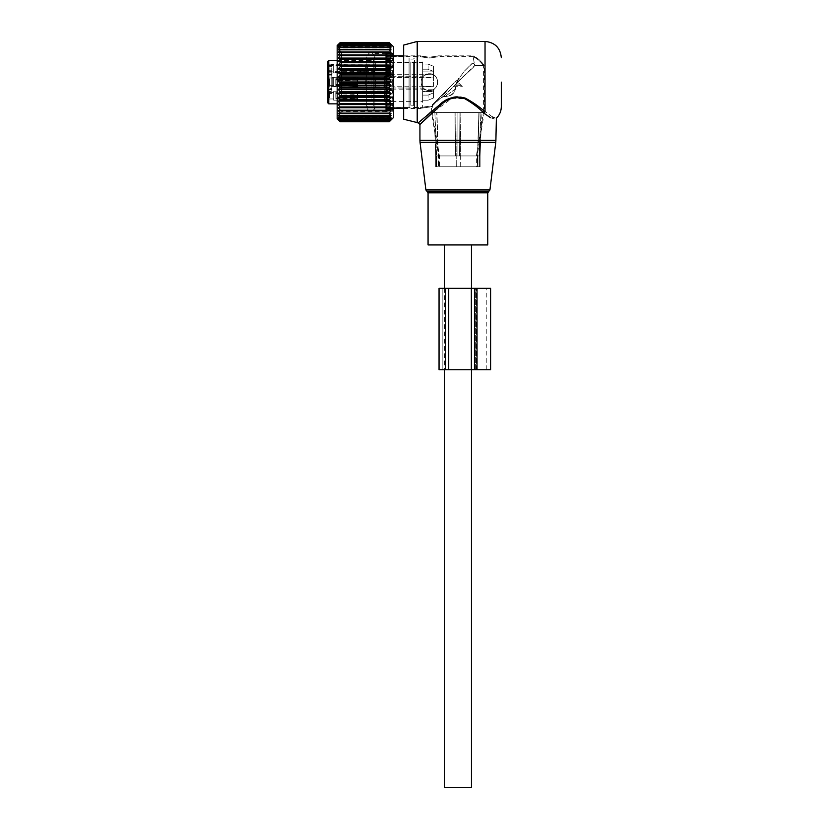 <?xml version="1.0" encoding="UTF-8"?>
<svg xmlns="http://www.w3.org/2000/svg" width="829" height="829" viewBox="0 0 829 829"><rect width="100%" height="100%" fill="white"/><g stroke="black" fill="none" stroke-linecap="round" stroke-linejoin="round"><path stroke-width="0.62" stroke-dasharray="4.14 3.11" d="M428.065 244.928L487.753 244.928M501.317 106.568L501.317 82.144M403.65 119.21L403.65 45.087M417.215 122.847L417.215 41.45M492.602 117.034L476.903 105.366L476.115 106.288L465.245 98.9L452.116 98.236L431.712 113.272M421.723 122.723L419.93 124.464M476.115 106.288L484.105 113.272M490.613 117.749L495.897 119.407M494.074 117.635L496.384 118.236M476.903 105.366C469.929 99.656 458.769 92.91 449.038 98.827C439.702 104.506 432.085 110.174 426.189 115.842C410.604 129.956 420.635 119.998 438.914 105.366M485.038 41.45L485.038 111.915L483.929 113.107M422.635 61.926L422.635 107.376L422.635 61.926M414.5 59.999L414.5 107.376L414.5 59.999M414.5 60.952L414.5 106.288L414.5 60.952M422.635 69.19L428.075 69.19L433.494 71.429L433.494 77.926L433.494 66.31L433.494 71.895L433.494 66.31L433.494 71.429L428.075 69.19L428.075 64.061L433.494 66.31L428.075 64.061L428.075 69.19L422.635 69.19L422.635 64.061L428.075 64.061L422.635 64.061L422.635 71.895L422.635 62.476L422.635 71.895L433.494 71.895L433.494 74.683L433.494 71.895L422.635 71.895L422.635 64.061L422.635 77.926L422.635 69.19M433.494 86.371L433.494 77.926L433.494 86.371L422.635 86.371L422.635 88.112L422.635 76.175L422.635 100.226L428.075 100.226L433.494 97.988L433.494 91.491L433.494 97.988L433.494 92.858L433.494 97.988L428.075 100.226L428.075 95.107L428.075 100.226L422.635 100.226L422.635 95.107L428.075 95.107L433.494 92.858L428.075 95.107L422.635 95.107L422.635 77.926L422.635 86.371L433.494 86.371M433.494 91.491L433.494 89.739L433.494 91.491L422.635 91.491L422.635 101.677L422.635 89.739L422.635 91.491L433.494 91.491M433.494 86.195L433.494 77.532L433.494 86.195M375.703 68.579L375.703 62.476L375.703 68.579M409.07 59.885L409.07 107.511L409.07 59.885M385.775 108.33L386.822 107.459L386.822 56.828L386.822 107.459L391.329 107.459L391.329 108.33L385.775 108.33L391.329 108.33L391.329 107.459L392.77 107.511L386.822 107.459L385.744 108.599L385.744 55.698L385.744 108.599M385.775 55.968L386.822 56.828L391.329 56.828L391.329 55.968A1.679 1.679 0 0 1 392.77 56.786L391.329 56.828L391.329 55.968A1.679 1.679 0 0 1 392.77 56.786L386.822 56.828L385.775 55.968L391.329 55.968L385.744 55.698M385.744 56.911L385.744 110.91L385.744 56.911M374.884 56.911L374.884 110.91L374.884 56.911M331.755 70.589L331.755 77.926L327.683 77.926L327.683 86.371L327.683 77.926L331.755 77.926L331.755 86.371L331.755 71.936L328.771 71.936L328.771 71.408L373.806 71.408L373.806 72.6L373.806 65.646A1.088 0.767 -0 0 1 374.884 66.413L374.884 104.941L374.884 68.279L373.806 69.947L328.771 69.947L328.771 71.408A1.088 0.767 180 0 0 327.683 72.175L327.683 77.926L327.683 70.589L331.755 70.755L327.683 70.589M374.884 66.413L374.884 68.279M374.884 64.061L373.806 64.196L373.806 65.646L328.771 65.646A1.088 0.767 0 0 1 327.683 64.88L328.771 64.196L373.806 64.196L373.806 60.444L373.806 103.853L373.806 71.408A1.088 0.767 0 0 0 374.884 70.631M327.683 64.88L327.683 68.538L328.771 66.31L328.771 60.444M327.683 70.755L327.683 68.538M327.683 86.371L327.683 93.211L327.683 88.413L331.755 88.413L331.755 93.211L331.755 88.413L327.683 88.413L327.683 86.371L331.755 86.371L331.755 88.413L331.755 86.371L327.683 86.371M327.683 93.211L331.755 93.698L327.683 93.211M327.683 91.491L327.683 93.542L331.755 93.542L327.683 93.542L327.683 89.739L327.683 91.491L331.755 91.491L331.755 93.542L331.755 89.739L331.755 91.491L327.683 91.491M327.683 73.677L328.771 71.936M327.683 102.765L327.683 72.175M327.683 64.382L327.683 61.522M327.683 72.672L327.683 63.916L328.657 64.475L328.657 72.683L328.657 64.475L333.652 64.475L333.652 72.683L333.652 64.475L365.662 65.595L365.662 71.563L365.662 65.595L368.646 68.579L365.662 71.563L327.683 73.242L327.683 72.672M327.683 64.486L327.683 73.242M327.683 86.496L329.579 85.397L329.579 78.89L329.579 85.397L329.579 78.89L329.579 85.397L327.683 86.496L327.683 77.791L327.683 84.237M327.683 91.895L327.683 100.06L327.683 91.895M331.755 71.936L331.755 66.31L331.755 68.962L327.683 68.962M331.755 68.962L331.755 72.797L327.683 72.797L331.755 72.797L331.755 74.548L331.755 70.755M331.755 86.237L331.755 77.48L331.755 86.237M365.662 84.765L365.662 79.159L365.662 84.765M333.652 85.75L333.652 78.04L333.652 85.75M332.73 85.75L332.73 78.04L332.73 85.75M327.683 71.677L328.771 69.947L328.771 103.853M329.579 92.858L329.579 98.972L329.579 92.858M333.652 92.858L333.652 98.972L333.652 92.858M333.652 80.589L333.652 85.397L333.652 80.589M333.652 91.781L333.652 100.185L333.652 91.781M333.652 84.289L333.652 77.667L333.652 84.289M384.656 91.594L384.656 100.402L384.656 91.594M384.656 79.895L384.656 86.838L384.656 79.895M409.07 103.335L409.07 57.999L409.07 103.335M384.656 90.589L384.656 101.542L384.656 90.589M384.656 84.941L384.656 76.309L384.656 84.941M375.703 78.102L375.703 86.755L375.703 78.102M357.475 80.04L335.838 79.377L335.755 85.542L335.838 84.962L357.527 85.636L357.527 80.04L357.527 86.216L357.475 85.625L335.838 84.631L335.755 85.542L335.838 79.377L335.776 85.086L336.926 84.195L335.776 85.086L335.776 79.211L335.838 84.921L357.527 84.247L357.527 78.081L357.527 84.247L357.527 78.662L357.527 84.247L335.838 84.921L335.755 78.745L335.838 84.921L336.926 84.081L357.527 83.449L335.838 84.579L335.776 79.211L336.926 80.206L336.875 84.496L357.527 84.827L336.926 84.195L335.776 85.086L336.875 84.496L336.926 80.206L335.838 79.708L335.755 78.745L357.392 78.081L357.475 84.247L357.527 78.081L357.527 78.662L357.392 78.081L335.755 78.745L335.838 79.335L357.475 78.662L335.838 79.335L336.875 79.802L336.926 84.081L336.875 79.802L335.776 79.211L336.875 79.802L357.423 79.169L357.475 83.449L357.527 79.159L336.926 80.102L357.475 79.46L336.926 80.102L335.838 79.377L357.527 80.04L357.392 86.216L357.475 85.625L357.392 86.216L335.755 85.542L357.527 86.216L357.475 80.04M357.475 80.838L336.926 80.206L357.527 80.838L357.423 85.128L336.875 84.496L357.527 85.128L357.475 80.838M335.838 92.941L336.926 93.77L357.527 94.413L357.527 93.604L335.838 92.941L335.755 99.107L335.838 98.527L357.527 99.2L357.527 98.392L336.926 97.76L335.838 98.527M335.838 93.273L335.838 98.195M336.926 93.77L336.926 97.76M357.475 98.392L357.527 94.413M357.527 93.604L357.475 99.19M357.527 97.812L357.527 92.226L335.838 92.9L335.755 92.309L335.838 98.485L357.527 97.812L357.527 91.646L357.475 97.812M335.838 92.9L335.838 98.485M335.838 93.231L336.926 93.667L336.926 97.656L335.838 98.154M336.926 93.667L357.423 92.734L336.875 93.366L335.776 92.775M336.926 97.656L357.527 97.014M357.475 93.024L357.475 97.014M340.159 42.569L389.267 42.569L391.029 44.3L338.398 44.3L340.159 42.569L389.267 42.621L391.029 44.528L389.267 43.004L340.159 43.004L338.398 44.528L340.159 42.621M393.609 46.88L393.609 117.417M389.267 43.149L391.029 45.212L389.267 43.906L391.029 46.351L389.267 45.626L391.029 47.916L389.267 47.098L340.159 47.098L338.398 47.916L340.159 45.626L338.398 46.351L340.159 43.906L338.398 45.212L340.159 43.149M337.175 118.775L337.175 45.522M391.029 45.212L338.398 45.212L391.029 45.212M391.029 46.351L338.398 46.351L391.029 46.351M391.029 47.916L338.398 47.916L391.029 47.916M389.267 121.562L340.159 121.562L338.398 119.936L391.029 119.936L338.398 119.936L340.159 121.759L389.267 121.759L391.029 119.936L389.267 121.562L391.029 119.48L389.267 120.899L391.029 118.568L389.267 119.759L391.029 117.21L389.267 117.77L391.029 115.428L338.398 115.428L391.029 115.428L389.267 116.133L391.029 113.252L338.398 113.252L391.029 113.252L389.267 113.687L391.029 110.692L338.398 110.692L391.029 110.692L389.267 110.858L391.029 107.78L389.267 107.677L391.029 104.558L389.267 104.195L391.029 101.065L389.267 100.433L391.029 97.345L389.267 96.465L391.029 93.449L389.267 92.309L391.029 89.397L389.267 88.04L391.029 85.273L389.267 83.698L391.029 81.107L389.267 79.335L389.267 78.423L391.029 76.952L389.267 75.004L389.267 74.102L391.029 72.859L389.267 70.755L389.267 69.885L391.029 68.88L389.267 66.652L389.267 65.823L391.029 65.056L389.267 62.735L389.267 61.947L391.029 61.45L389.267 59.056L389.267 58.32L391.029 58.082L389.267 54.983L391.029 55.015L338.398 55.015L391.029 55.015L389.267 51.978L338.398 52.279L391.029 52.279L389.267 49.854L391.029 49.906L338.398 49.906L340.159 47.533M391.029 58.082L338.398 58.082L340.159 55.657L340.159 54.983L338.398 55.015L340.159 52.579L340.159 51.978L338.398 52.279L340.159 49.336L338.398 49.906L391.029 49.906L389.267 47.533M393.609 54.527L393.609 113.614L393.609 54.527M389.267 47.098L340.159 47.098M389.267 45.626L340.159 45.626M389.267 45.274L340.159 45.274M389.267 44.155L340.159 44.155M389.267 43.906L340.159 43.906M389.267 43.004L340.159 43.004M391.029 44.528L338.398 44.528L391.029 44.528M338.398 58.082L340.159 58.32L338.398 61.45L340.159 61.947L338.398 65.056L340.159 65.823L338.398 68.88L340.159 69.885L338.398 72.859L340.159 74.102L338.398 76.952L340.159 78.423L338.398 81.107L340.159 82.786L340.159 83.698L338.398 85.273L340.159 87.138L340.159 88.04L338.398 89.397L340.159 91.428L340.159 92.309L338.398 93.449L340.159 95.604L340.159 96.465L338.398 97.345L340.159 99.625L340.159 100.433L338.398 101.065L340.159 103.428L340.159 104.195L338.398 104.558L340.159 106.972L340.159 107.677L338.398 107.78L340.159 110.216L340.159 110.858L338.398 110.692L340.159 113.127L340.159 113.687L338.398 113.252L340.159 115.645L338.398 115.428L340.159 117.77L338.398 117.21L340.159 119.759L338.398 118.568L340.159 120.899L338.398 119.48L340.159 121.562M337.175 98.433L337.175 48.175L337.175 98.433M391.029 117.21L338.398 117.21L391.029 117.21M391.029 118.568L338.398 118.568L391.029 118.568M391.029 119.48L338.398 119.48L391.029 119.48M389.267 121.469L340.159 121.469M389.267 120.899L340.159 120.899M389.267 120.692L340.159 120.692M389.267 119.759L340.159 119.759M389.267 119.459L340.159 119.459M389.267 118.164L340.159 118.164M389.267 117.77L340.159 117.77M389.267 116.133L340.159 116.133M389.267 115.645L340.159 115.645M389.267 113.687L340.159 113.687M389.267 113.127L340.159 113.127M389.267 110.858L340.159 110.858M389.267 110.216L340.159 110.216M391.029 107.78L338.398 107.78M389.267 107.677L340.159 107.677M389.267 106.972L340.159 106.972M391.029 104.558L338.398 104.558M389.267 104.195L340.159 104.195M389.267 103.428L340.159 103.428M391.029 101.065L338.398 101.065M389.267 100.433L340.159 100.433M389.267 99.625L340.159 99.625M391.029 97.345L338.398 97.345M389.267 96.465L340.159 96.465M389.267 95.604L340.159 95.604M391.029 93.449L338.398 93.449M389.267 92.309L340.159 92.309M389.267 91.428L340.159 91.428M391.029 89.397L338.398 89.397M389.267 88.04L340.159 88.04M389.267 87.138L340.159 87.138M391.029 85.273L338.398 85.273M389.267 83.698L340.159 83.698M389.267 82.786L340.159 82.786M391.029 81.107L338.398 81.107M389.267 79.335L340.159 79.335M389.267 78.423L340.159 78.423M391.029 76.952L338.398 76.952M389.267 75.004L340.159 75.004M389.267 74.102L340.159 74.102M391.029 72.859L338.398 72.859M389.267 70.755L340.159 70.755M389.267 69.885L340.159 69.885M391.029 68.88L338.398 68.88M389.267 66.652L340.159 66.652M389.267 65.823L340.159 65.823M391.029 65.056L338.398 65.056M389.267 62.735L340.159 62.735M389.267 61.947L340.159 61.947M391.029 61.45L338.398 61.45M389.267 59.056L340.159 59.056M389.267 58.32L340.159 58.32M389.267 55.657L340.159 55.657M389.267 54.983L340.159 54.983M389.267 52.579L340.159 52.579M389.267 51.978L340.159 51.978M389.267 49.854L340.159 49.854M389.267 49.336L340.159 49.336M341.517 96.351L341.517 52.517L341.517 96.351M386.552 67.947L386.552 111.77L386.552 67.947M386.552 92.174L386.552 88.869L386.552 92.724L387.64 90.599L386.552 92.174M386.552 93.988L386.552 92.724L392.604 92.724L393.008 93.988L386.552 93.988L386.552 96.817L386.552 92.724L392.604 92.724L393.008 93.988L386.552 93.988M386.552 96.817L386.552 99.48L386.552 96.63L393.008 96.817L386.552 96.817L393.008 96.817L393.008 93.988L393.008 96.817L386.552 96.817M386.552 99.48L387.64 97.967L386.552 99.48M386.552 101.677L386.552 100.122L392.604 100.122L393.008 101.677L386.552 101.677L386.552 103.915L386.552 100.122L392.604 100.122L393.008 101.677L386.552 101.677M386.552 103.915L386.552 105.096L386.552 103.055L392.604 103.231L393.008 103.915L386.552 103.915L386.552 103.231L392.604 103.231L393.008 103.915L393.008 101.677L393.008 103.915L386.552 103.915M386.552 105.096L387.64 103.77L386.552 105.096M386.552 107.449L386.552 105.76L392.604 105.76L393.008 107.449L386.552 107.449L386.552 108.889L386.552 105.76L392.604 105.76L393.008 108.889L386.552 108.889L386.552 107.387L386.552 108.464L386.552 107.387L392.604 107.749L393.008 108.889L393.008 107.449L386.552 107.449M386.552 108.464L387.64 107.469L386.552 108.464M386.552 110.744L386.552 109.076L392.604 109.076L393.008 110.744L386.552 111.241L386.552 109.076L392.604 109.076L393.008 110.744L386.552 110.744M386.552 111.241L386.552 109.252L392.604 109.77L393.008 111.241L386.552 111.241L386.552 109.77L392.604 109.77L393.008 110.744L386.552 111.241M392.252 109.418A2.446 2.446 0 0 0 394.2 108.454A2.446 2.446 0 0 1 392.252 109.418L386.552 109.418L387.102 108.34L394.2 108.454L387.102 108.34L387.102 55.947L387.102 108.34L386.552 108.92L386.552 55.367L386.552 56.9L387.64 56.994L386.552 56.9L386.552 55.211L386.552 56.9L387.64 56.994L392.283 56.994L393.008 55.408L386.552 55.408L386.552 56.9L387.64 56.994L392.283 56.994L393.008 55.408L386.552 55.408L386.552 108.92L386.552 107.749L392.604 107.749L393.008 108.889L386.552 108.889L386.552 109.418L392.252 109.418L392.252 108.34L392.252 109.418A2.446 2.446 0 0 0 393.609 109.003M386.552 88.869L387.64 90.092L386.552 88.869M386.552 88.278L393.008 88.278L386.552 88.278L386.552 85.149L386.552 88.63L393.008 88.278L386.552 88.278M386.552 85.149L386.552 80.413L386.552 84.299L392.604 84.299L393.008 85.149L386.552 85.149L386.552 84.299L392.604 84.299L393.008 88.278L393.008 85.149L386.552 85.149M386.552 80.413L387.64 81.874L386.552 80.413M386.552 79.149L386.552 79.998L392.604 79.998L393.008 79.149L386.552 79.149L386.552 76.009L386.552 79.998L392.604 79.998L393.008 79.149L386.552 79.149M386.552 76.009L386.552 72.113L386.552 75.657L393.008 76.009L386.552 76.009L392.604 75.657L393.008 79.149L393.008 76.009L386.552 76.009M386.552 72.113L387.64 73.688L386.552 72.113M386.552 70.299L386.552 71.563L392.604 71.563L393.008 70.299L386.552 70.299L386.552 67.47L386.552 71.563L392.604 71.563L393.008 70.299L386.552 70.299M386.552 67.47L386.552 64.807L386.552 67.667L393.008 67.47L386.552 67.47L393.008 67.47L393.008 70.299L393.008 67.47L386.552 67.47M386.552 64.807L387.64 66.33L386.552 64.807M386.552 62.621L386.552 64.175L392.604 64.175L393.008 62.621L386.552 62.621L386.552 60.372L386.552 64.175L392.604 64.175L393.008 62.621L386.552 62.621M386.552 60.372L386.552 59.201L386.552 61.242L392.604 61.066L393.008 60.372L386.552 60.372L386.552 61.066L392.604 61.066L393.008 60.372L393.008 62.621L393.008 60.372L386.552 60.372M386.552 59.201L387.64 60.517L386.552 59.201M386.552 56.849L386.552 58.538L392.604 58.538L393.008 56.849L386.552 56.849L386.552 58.538L392.604 58.538L393.008 56.849L386.552 56.849M386.552 53.553L386.552 55.211L392.604 55.211L393.008 53.553L386.552 53.056L386.552 55.211L392.604 55.211L393.008 53.553L386.552 53.553M386.552 53.056L386.552 55.046L392.604 54.527L393.008 53.056L386.552 53.056L386.552 54.527L392.604 54.527L393.008 53.553L386.552 53.056M392.283 90.599L392.604 92.724L392.604 88.63L392.283 90.599L387.64 90.092L392.283 90.599M387.64 97.521L386.552 96.672L387.64 97.967L392.283 97.521L392.604 96.641L392.604 100.122L392.283 97.521L387.64 97.521M387.64 103.449L392.604 103.231L392.604 105.76L392.283 103.449L387.64 103.449M387.64 107.293L392.283 107.293L392.604 109.076L392.283 107.293L387.64 107.293M392.283 108.682L386.552 109.252L392.283 108.682L393.609 113.614M387.64 82.413L386.552 83.884L387.64 81.874L387.64 82.413L392.283 82.413L392.604 84.299L392.604 79.998L392.283 82.413L387.64 82.413M387.64 74.206L386.552 75.429L387.64 73.688L392.283 74.206L392.604 75.657L392.604 71.563L392.283 74.206L387.64 74.206M387.64 66.766L386.552 67.626L387.64 66.33L392.283 66.766L392.604 67.657L392.604 64.175L392.283 66.766L387.64 66.766M387.64 60.838L392.604 61.066L392.604 58.538L392.283 60.838L387.64 60.838M393.008 56.476L393.008 55.408L393.008 56.476M392.283 56.828L392.604 55.211L392.283 56.828L387.64 56.828L386.552 55.833L387.64 56.828L392.283 56.828M392.283 55.616L386.552 55.046L392.283 55.616L393.609 50.673M392.283 56.994L386.552 56.548L392.283 56.994M366.75 106.775L366.75 56.486L366.75 106.775M374.884 106.775L374.884 56.486L374.884 106.775M483.338 65.615A24.704 24.704 0 0 0 473.131 56.714L473.121 56.641C477.39 58.672 480.82 61.667 483.411 65.615L474.665 65.615L483.411 65.615L483.411 112.537L480.955 112.537L483.411 112.537L480.032 133.355L480.955 112.537L478.893 112.537L480.955 112.537L479.048 155.945C475.473 155.945 475.473 155.945 479.048 155.945C475.473 155.945 475.473 155.945 479.048 155.945L436.779 155.945C440.344 155.945 440.344 155.945 436.779 155.945C440.344 155.945 440.344 155.945 436.779 155.945L479.048 155.945L480.043 133.241L476.354 155.945L476.354 166.795L479.048 166.795L476.354 166.795M473.121 56.641L437.764 56.641L437.764 55.833L472.996 55.833L474.665 65.615L484.105 65.615A25.347 25.347 0 0 0 473.017 55.947L474.665 65.615C475.069 64.579 474.416 63.75 472.717 63.159L474.178 63.792L472.717 63.159C474.416 63.75 475.069 64.579 474.665 65.615L457.556 82.144L458.136 79.719L457.618 81.853L456.344 80.589L432.406 104.527L432.406 112.537L478.893 112.537L432.406 112.537L435.785 133.355L434.873 112.537L436.531 155.945L435.774 133.241L439.463 155.945L439.463 166.795L436.531 166.795L439.463 166.795M456.043 84.009L453.38 86.672C456.406 84.796 459.421 84.796 462.437 86.672L457.909 82.144L456.157 83.895L457.048 81.294L455.059 89.242C454.23 93.998 450.976 96.361 445.318 96.309C450.986 96.351 454.23 93.998 455.059 89.242L445.318 96.309L443.297 96.765C451.898 96.485 456.178 92.195 456.157 83.895L443.297 96.765L445.318 96.309L455.059 89.242L456.157 83.895L443.297 96.765L439.204 98.972L443.297 96.765C451.888 96.485 456.178 92.195 456.157 83.895L463.39 76.662L457.556 82.144L458.136 79.719L457.618 81.853L457.048 81.294L464.199 71.294L457.048 81.294L458.468 78.465L457.048 81.294L456.344 80.589L432.479 104.454M484.105 65.615L474.665 65.615L457.618 81.853L465.774 74.423L457.909 82.144L459.774 84.019L456.043 84.019L459.774 84.019M449.598 87.335L456.344 80.589L449.598 87.335L441.183 97.563L449.598 87.335L431.588 105.335L449.598 87.335M474.084 66.621L465.774 74.423L474.084 66.621M477.411 166.795L456.282 166.795L480.095 166.795L460.24 166.795L477.421 166.795L477.411 155.945L479.753 155.945C476.323 155.945 476.323 155.945 479.753 155.945C476.323 155.945 476.323 155.945 479.753 155.945L460.24 155.945L477.421 155.945L478.893 112.537L477.411 166.795L479.1 112.537L431.588 112.537L482.022 112.537L479.1 112.537L477.421 166.795M456.282 166.795L438.406 166.795L456.282 166.795L455.857 112.537L456.282 166.795M438.645 166.795L435.722 166.795L438.645 166.795L438.645 155.945L434.831 132.443L435.722 155.945L438.396 155.945L436.064 155.945C439.494 155.945 439.494 155.945 436.064 155.945C439.494 155.945 439.494 155.945 436.064 155.945L434.842 132.609L431.588 112.537L431.588 105.335M482.872 112.537L484.229 112.537L482.872 112.537M477.172 166.795L477.172 155.945L480.986 132.443L480.095 155.945L480.975 132.609L479.753 155.945L480.975 132.609L484.229 112.537L484.229 65.615C481.462 61.232 477.711 57.978 472.996 55.833M441.183 97.563L443.297 96.765L439.204 98.972L431.287 106.889L439.204 98.972L431.826 106.35L429.349 106.226C418.5 107.78 418.5 107.78 429.349 106.226C418.5 107.78 418.5 107.78 429.349 106.226L431.826 106.35L431.018 107.138L429.349 107.086C418.5 108.589 418.5 108.589 429.349 107.086C418.5 108.589 418.5 108.589 429.349 107.086L431.018 107.138L441.183 97.563M385.796 55.698L391.651 55.698L391.651 56.714L391.651 55.698A1.544 1.544 0 0 1 393.091 56.652L387.102 56.714L385.796 55.698L391.651 55.698A1.544 1.544 0 0 1 393.091 56.652L387.102 56.714L387.102 107.583L391.651 107.583L391.651 108.599L391.651 107.583L393.091 107.635A1.544 1.544 0 0 1 391.651 108.599L385.796 108.599L391.651 108.599A1.544 1.544 0 0 0 393.091 107.635L387.102 107.583L385.796 108.599L387.102 107.583L387.102 56.714L385.744 55.284L385.744 109.003L385.744 55.284M472.561 63.159L464.199 71.294L472.178 63.315L464.199 71.294L472.178 63.315L473.919 63.159L472.561 63.159M429.349 58.071C440.199 56.507 440.199 56.507 429.349 58.071C440.199 56.507 440.199 56.507 429.349 58.071C418.5 56.507 418.5 56.507 429.349 58.071C418.5 56.507 418.5 56.507 429.349 58.071M429.349 57.211C440.209 55.698 440.209 55.698 429.349 57.211C440.209 55.698 440.209 55.698 429.349 57.211C418.5 55.698 418.5 55.698 429.349 57.211C418.5 55.698 418.5 55.698 429.349 57.211M429.349 90.558C440.209 91.086 440.199 73.201 429.349 73.74C418.5 73.211 418.51 91.086 429.349 90.558C432.396 90.454 434.759 89.169 436.448 86.672C439.111 79.584 436.748 75.273 429.349 73.74C421.961 75.273 419.598 79.584 422.262 86.672C423.951 89.169 426.313 90.454 429.349 90.558C418.5 91.086 418.51 73.201 429.349 73.74C440.209 73.211 440.199 91.086 429.349 90.558C425.09 90.278 422.355 88.092 421.153 84.019C420.624 77.967 423.36 74.548 429.349 73.74C435.349 74.548 438.085 77.967 437.557 84.019C436.355 88.092 433.619 90.278 429.349 90.558M460.24 166.795L438.396 166.795L460.24 166.795L460.24 155.945L457.909 155.945L460.24 155.945L460.831 112.537L460.24 166.795M438.396 155.945L457.909 155.945L438.396 155.945L436.924 112.537L438.406 166.795L436.728 112.537L438.396 155.945M392.252 54.88A2.446 2.446 0 0 1 393.609 55.294A2.446 2.446 0 0 0 392.252 54.88L386.552 55.367L387.102 55.947L392.252 55.947L392.252 54.88L392.252 55.947L394.2 55.844L387.102 55.947L386.552 54.88L392.252 54.88A2.446 2.446 0 0 1 394.2 55.844M453.38 86.672L462.437 86.672M385.744 107.863L385.744 52.849L385.744 107.863M386.552 56.434L386.552 111.449L386.552 56.434M445.556 288.337L445.556 369.734L445.556 288.337L448.717 288.337L445.556 288.337L445.556 369.734L439.049 369.734L439.049 288.337L445.556 288.337L442.841 288.337L442.841 369.734L445.556 369.734L442.841 369.734L442.841 288.337L490.592 288.337M490.592 369.734L476.488 369.734L486.799 369.734L477.027 369.734L477.027 288.337M445.556 369.734L477.027 369.734M471.608 369.734L471.204 288.337L471.608 369.734M475.4 288.337L476.488 288.337L475.4 288.337L475.4 369.734L476.488 369.734L475.4 369.734L475.4 288.337M457.909 244.928L471.473 244.928L457.909 244.928M444.344 787.55L471.473 787.55M420.044 142.339L495.773 142.339M419.93 140.36L495.897 140.36M489.929 189.965L425.899 189.965M426.976 191.302L488.841 191.302M428.065 192.836L487.753 192.836M433.494 77.926L422.635 77.926L433.494 77.926M392.77 107.511A1.679 1.679 0 0 1 391.329 108.33A1.679 1.679 0 0 0 392.77 107.511L409.07 107.511M331.755 71.076L327.683 71.076M331.755 74.952L327.683 74.952M331.755 75.874L327.683 75.874M331.755 89.335L327.683 89.335L331.755 89.335M331.755 74.082L327.683 74.082M331.755 66.31L328.771 66.31M371.091 91.594L371.091 100.402L371.091 91.594M371.091 79.895L371.091 86.838L371.091 79.895M410.158 61.906L410.158 105.21L410.158 61.906M413.412 61.906L413.412 105.21L413.412 61.906M357.475 93.604L357.392 99.781L335.755 99.107M357.475 94.402L357.423 98.692L336.875 98.06L335.776 98.651M357.475 92.226L357.392 91.646L335.755 92.309M387.64 97.967L392.283 97.967L387.64 97.967M387.64 103.77L392.283 103.77L387.64 103.77M387.64 107.469L392.283 107.469L387.64 107.469M387.64 90.092L392.283 90.092L387.64 90.092M387.64 81.874L392.283 81.874L387.64 81.874M387.64 73.688L392.283 73.688L387.64 73.688M387.64 66.33L392.283 66.33L387.64 66.33M387.64 60.517L392.283 60.517L387.64 60.517M459.535 155.945L459.96 112.537L459.535 155.945M457.909 155.945L457.909 112.537L457.909 155.945M479.048 155.945L479.048 166.795L479.048 155.945M436.779 155.945L436.779 166.795L436.779 155.945M403.65 55.833L420.945 55.833L420.945 56.641L393.091 56.641A1.544 1.544 0 0 0 391.651 55.698M393.091 107.635A1.544 1.544 0 0 1 391.651 108.599M434.842 132.609L435.722 155.945L434.842 132.609M455.577 155.945L454.986 112.537L455.577 155.945M480.975 132.609L482.022 112.537L480.975 132.609M479.753 155.945L479.753 166.795L479.753 155.945M436.064 155.945L436.064 166.795L436.064 155.945M474.468 369.734L474.468 288.337M471.349 369.734L471.349 288.337M448.717 369.734L448.717 288.337M471.204 369.734L471.204 288.337L471.204 369.734M476.488 369.734L476.488 288.337L476.488 369.734M414.5 107.376L422.635 107.376M414.5 56.911L422.635 56.911M375.703 62.476L422.635 62.476M392.77 56.776L409.07 56.776M374.884 110.91L385.744 110.91M374.884 53.388L385.744 53.388M331.755 77.48L365.662 79.159L368.646 82.144L365.662 85.128L332.73 86.247L331.755 86.817M327.683 74.548L331.755 74.548M331.755 93.698L327.683 93.698L331.755 93.698M331.755 89.739L327.683 89.739M333.652 98.972L329.579 98.972L327.683 100.06M333.652 92.454L329.579 92.454L327.683 91.356M329.579 78.89L327.683 77.791L329.579 78.89L333.652 78.89L329.579 78.89M337.175 60.444L373.806 60.444L374.884 59.356M337.175 103.853L373.806 103.853L374.884 104.941M374.884 71.512L373.806 72.6L331.755 72.6M329.579 85.397L333.652 85.397L329.579 85.397M333.652 100.185L384.656 100.402M333.652 91.231L384.656 91.014M333.652 77.667L384.656 77.449L333.652 77.667M333.652 86.62L384.656 86.838L333.652 86.62M414.5 106.288L413.412 105.21L410.158 105.21L409.07 106.288M414.5 57.999L413.412 59.087L410.158 59.087L409.07 57.999M384.656 89.874L433.494 89.739M384.656 101.542L422.635 101.677M384.656 76.309L422.635 76.175L384.656 76.309M384.656 87.978L422.635 88.112L384.656 87.978M375.703 86.755L433.494 86.755M375.703 77.532L433.494 77.532M375.703 74.683L433.494 74.683M386.552 52.517L341.517 52.517L337.175 48.175M386.552 111.77L341.517 111.77L337.175 116.112M386.842 103.034L392.407 103.034L386.842 103.034M387.423 107.19L392.314 107.19L387.423 107.19M386.842 61.253L392.407 61.253L386.842 61.253M387.423 57.097L392.314 57.097L387.423 57.097M387.64 108.682L386.552 109.304M387.64 55.616L386.552 54.983M366.75 107.811C369.465 112.92 372.18 112.92 374.884 107.811C372.18 102.703 369.465 102.703 366.75 107.811M374.884 56.486C372.18 51.377 369.465 51.377 366.75 56.486C369.465 61.595 372.18 61.595 374.884 56.486M479.286 155.945L480.032 133.355L479.286 155.945M436.531 155.945L436.531 166.795L436.531 155.945M403.65 108.464L420.945 108.464L420.945 107.646L393.091 107.646M480.095 155.945L480.095 166.795L480.095 155.945M435.722 155.945L435.722 166.795L435.722 155.945M385.744 111.449L386.552 111.449M385.744 52.849L386.552 52.849M486.799 369.734L486.799 288.337M471.473 288.337L471.473 369.734M444.344 288.337L444.344 369.734"/><path stroke-width="1.24" d="M487.753 244.928L428.065 244.928L428.065 192.836L487.753 192.836L487.753 244.928M501.317 82.144L501.317 106.568C501.244 111.117 499.607 115.013 496.384 118.236L495.897 140.36L419.93 140.36L420.044 142.339L495.773 142.339L495.897 140.36M417.215 122.847L417.215 41.45L403.65 45.087L403.65 119.21L418.303 122.847L438.914 105.366L439.702 106.288L419.93 124.464L419.93 140.36M431.712 113.272L421.723 122.723M484.105 113.272L490.613 117.749M417.215 41.45L485.038 41.45L485.038 111.915C499.773 120.961 499.773 120.961 485.038 111.915L483.929 113.107C499.462 122.226 499.462 122.226 483.929 113.107C478.685 107.791 472.281 102.972 464.706 98.661C454.986 96.133 446.644 98.682 439.702 106.288M492.602 117.034L494.074 117.635M485.038 111.915C479.576 106.806 472.893 102.174 464.996 98.019C454.862 95.604 446.168 98.05 438.914 105.366M328.771 103.853L328.771 60.444L327.683 61.522L327.683 102.765L328.771 103.853L337.175 103.853M327.683 63.916L327.683 64.486M327.683 84.237L327.683 86.496M390.987 44.486L389.267 43.004L391.029 45.212L389.267 43.906L391.029 46.351L389.267 45.274L391.029 47.916L389.267 47.098L391.029 49.906L389.267 49.336L391.029 52.279L389.267 51.978L391.029 55.015L389.267 54.983L391.029 58.082L389.267 58.32L391.029 61.45L389.267 61.947L391.029 65.056L389.267 65.823L391.029 68.88L389.267 69.885L391.029 72.859L389.267 74.102L391.029 76.952L389.267 78.423L391.029 81.107L389.267 82.786L389.267 83.698L391.029 85.273L389.267 87.138L389.267 88.04L391.029 89.397L389.267 91.428L389.267 92.309L391.029 93.449L389.267 95.604L389.267 96.465L391.029 97.345L389.267 99.625L389.267 100.433L391.029 101.065L389.267 103.428L389.267 104.195L391.029 104.558L389.267 107.677L391.029 107.78L338.398 107.78L340.159 110.216L340.159 110.858L338.398 110.692L340.159 113.127L340.159 113.687L338.398 113.252L340.159 115.645L338.398 115.428L340.159 117.77L338.398 117.21L340.159 119.759L338.398 118.568L340.159 120.899L338.398 119.48L340.159 121.562L338.398 119.936L340.159 121.759L337.175 118.775L337.175 45.522L340.159 42.621L338.439 44.486M391.029 107.78L389.267 110.216L389.267 110.858L391.029 110.692L389.267 113.127L389.267 113.687L391.029 113.252L389.267 115.645L391.029 115.428L389.267 117.77L391.029 117.21L389.267 119.759L391.029 118.568L389.267 120.899L391.029 119.48L389.267 121.562L391.029 119.936L389.267 121.759L393.609 117.417L393.609 46.88L389.267 42.569L340.159 42.569M391.029 44.528L389.267 42.569M389.267 43.906L340.159 43.906L338.439 45.16M389.267 45.274L340.159 45.274L338.439 46.3M389.267 47.098L340.159 47.098L338.439 47.864M338.398 107.78L340.159 107.677L338.398 104.558L340.159 104.195L338.398 101.065L340.159 100.433L338.398 97.345L340.159 96.465L338.398 93.449L340.159 92.309L338.398 89.397L340.159 88.04L338.398 85.273L340.159 83.698L338.398 81.107L340.159 79.335L340.159 78.423L338.398 76.952L340.159 75.004L340.159 74.102L338.398 72.859L340.159 70.755L340.159 69.885L338.398 68.88L340.159 66.652L340.159 65.823L338.398 65.056L340.159 62.735L340.159 61.947L338.398 61.45L340.159 59.056L340.159 58.32L338.398 58.082L340.159 55.657L340.159 54.983L338.398 55.015L340.159 52.579L340.159 51.978L338.398 52.279L340.159 49.854L338.398 49.906L340.159 47.098M338.398 47.916L340.159 45.274M338.398 46.351L340.159 43.906M338.398 45.212L340.159 43.149L338.398 44.528M389.267 42.621L340.159 42.621M389.267 43.149L340.159 43.149M389.267 43.004L340.159 43.004M389.267 44.155L340.159 44.155M389.267 45.626L340.159 45.626M389.267 47.533L340.159 47.533M389.267 49.336L340.159 49.336M389.267 49.854L340.159 49.854M389.267 51.978L340.159 51.978M389.267 52.579L340.159 52.579M389.267 54.983L340.159 54.983M389.267 55.657L340.159 55.657M391.029 58.082L338.398 58.082M389.267 58.32L340.159 58.32M389.267 59.056L340.159 59.056M391.029 61.45L338.398 61.45M389.267 61.947L340.159 61.947M389.267 62.735L340.159 62.735M391.029 65.056L338.398 65.056M389.267 65.823L340.159 65.823M389.267 66.652L340.159 66.652M391.029 68.88L338.398 68.88M389.267 69.885L340.159 69.885M389.267 70.755L340.159 70.755M391.029 72.859L338.398 72.859M389.267 74.102L340.159 74.102M389.267 75.004L340.159 75.004M391.029 76.952L338.398 76.952M389.267 78.423L340.159 78.423M389.267 79.335L340.159 79.335M391.029 81.107L338.398 81.107M389.267 82.786L340.159 82.786M389.267 83.698L340.159 83.698M391.029 85.273L338.398 85.273M389.267 87.138L340.159 87.138M389.267 88.04L340.159 88.04M391.029 89.397L338.398 89.397M389.267 91.428L340.159 91.428M389.267 92.309L340.159 92.309M391.029 93.449L338.398 93.449M389.267 95.604L340.159 95.604M389.267 96.465L340.159 96.465M391.029 97.345L338.398 97.345M389.267 99.625L340.159 99.625M389.267 100.433L340.159 100.433M391.029 101.065L338.398 101.065M389.267 103.428L340.159 103.428M389.267 104.195L340.159 104.195M391.029 104.558L338.398 104.558M389.267 106.972L340.159 106.972M389.267 107.677L340.159 107.677M389.267 110.216L340.159 110.216M389.267 110.858L340.159 110.858M389.267 113.127L340.159 113.127M389.267 113.687L340.159 113.687M389.267 115.645L340.159 115.645M389.267 116.133L340.159 116.133M389.267 121.759L340.159 121.759L389.267 121.759M389.267 117.77L340.159 117.77M389.267 118.164L340.159 118.164M389.267 119.459L340.159 119.459M389.267 119.759L340.159 119.759M389.267 120.692L340.159 120.692M389.267 120.899L340.159 120.899M389.267 121.469L340.159 121.469M389.267 121.562L340.159 121.562M393.609 109.003A2.446 2.446 0 0 0 394.2 108.454L393.609 108.381M403.65 55.833L394.2 55.833A2.446 2.446 0 0 0 393.609 55.294A2.446 2.446 0 0 1 394.2 55.844L393.609 55.916M448.717 369.734L448.717 288.337L439.049 288.337L439.049 369.734L471.349 369.734L471.349 288.337L490.592 288.337L490.592 369.734L477.027 369.734L477.027 288.337M471.349 369.734L477.027 369.734M448.717 288.337L471.349 288.337M471.473 369.734L471.473 787.55L444.344 787.55L444.344 369.734M489.929 189.965L488.841 191.302L426.976 191.302L425.899 189.965L489.929 189.965L495.773 142.339M445.556 288.337L445.556 369.734M474.468 369.734L474.468 288.337M425.899 189.965L420.044 142.339M488.841 191.302L487.753 192.836M426.976 191.302L428.065 192.836M485.038 41.45C494.923 42.414 500.353 47.844 501.317 57.729M418.303 122.837L419.93 124.464M328.771 60.444L337.175 60.444M394.2 108.464L403.65 108.464M471.473 244.928L471.473 288.337M444.344 244.928L444.344 288.337"/></g></svg>
